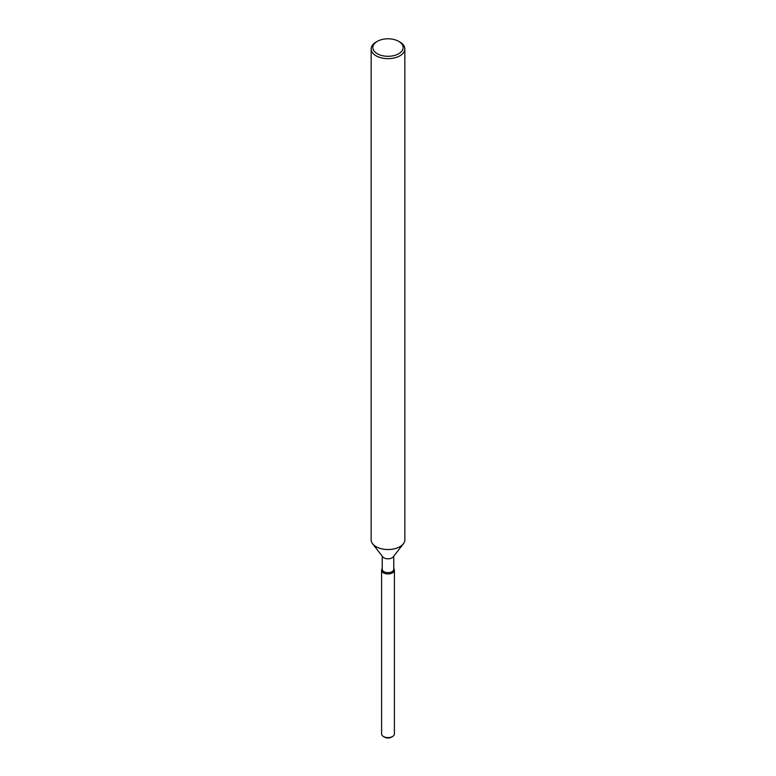 <?xml version="1.0" encoding="UTF-8"?>
<svg xmlns="http://www.w3.org/2000/svg" width="776" height="776" viewBox="0 0 776 776"><rect width="100%" height="100%" fill="white"/><g stroke="black" fill="none" stroke-linecap="round" stroke-linejoin="round"><path stroke-width="1.16" d="M394.402 570.224A6.402 3.696 180 0 1 392.53 572.833A6.402 3.696 180 0 0 393.839 568.711L393.839 568.711A6.402 3.696 180 0 1 394.402 570.224L394.402 733.902A6.402 3.696 180 0 1 392.53 736.511L391.337 737.2A4.714 2.726 180 0 1 384.159 736.861M393.762 556.208L393.762 569.312A5.762 3.327 180 0 1 392.074 571.669A5.762 3.327 180 0 1 385.798 572.387A5.762 3.327 180 0 1 382.238 569.312L382.238 556.208M392.53 572.833A6.402 3.696 180 0 1 384.372 573.27A6.402 3.696 180 0 1 382.161 568.711A6.402 3.696 180 0 0 381.598 570.224A6.402 3.696 180 0 0 385.546 573.639A6.402 3.696 180 0 0 392.53 572.833M398.719 41.361L399.912 42.05A16.849 9.729 180 0 1 404.849 48.927L404.849 539.824A16.849 9.729 180 0 1 403.375 543.792L393.257 556.858A5.762 3.327 180 0 1 392.074 557.847A5.762 3.327 180 0 1 382.743 556.858L372.625 543.792A16.849 9.729 180 0 1 371.151 539.824L371.151 48.927A16.849 9.729 180 0 1 376.088 42.05L377.281 41.361A15.161 8.749 180 0 1 398.719 41.361A15.161 8.749 180 0 1 398.719 53.738A15.161 8.749 180 0 1 377.281 53.738A15.161 8.749 180 0 1 377.281 41.361L376.088 42.05M403.375 543.792A16.849 9.729 180 0 1 399.912 546.702A16.849 9.729 180 0 1 372.625 543.792M404.849 48.927A16.849 9.729 180 0 1 399.912 55.804A16.849 9.729 180 0 1 381.55 57.919A16.849 9.729 180 0 1 371.151 48.927M383.47 736.511L384.663 737.2A4.714 2.726 180 0 0 391.337 737.2L392.53 736.511A6.402 3.696 180 0 1 383.47 736.511A6.402 3.696 180 0 1 381.598 733.902L381.598 570.224"/></g></svg>
